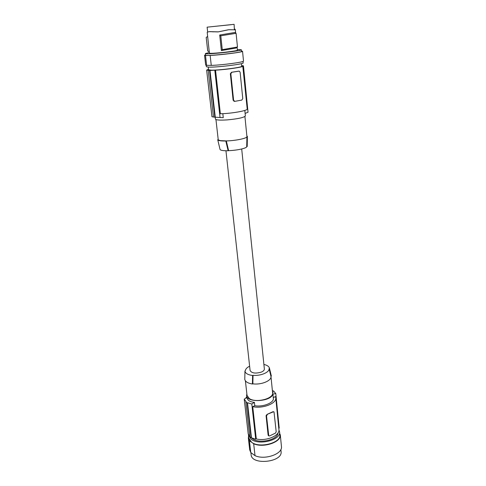 <?xml version="1.0" encoding="UTF-8"?>
<svg xmlns="http://www.w3.org/2000/svg" width="486" height="486" viewBox="0 0 486 486"><rect width="100%" height="100%" fill="white"/><g stroke="black" fill="none" stroke-linecap="round" stroke-linejoin="round"><path stroke-width="0.73" d="M251.213 437.607L252.513 438.743C259.354 444.125 277.913 439.794 278.041 432.868M249.755 436.246L248.206 433.913L244.233 399.152L246.238 401.922L245.886 402.165L249.816 436.793L251.068 437.673L247.143 402.979L245.886 402.165M273.175 394.128L275.781 393.49L279.201 428.136L278.782 428.336M251.068 437.673L255.703 439.198L256.298 438.919C266.134 441.488 279.997 435.663 278.909 429.618L275.756 397.73L275.477 396.594L273.509 397.463M246.858 393.818L246.602 395.507C246.596 403.107 271.352 401.734 272.901 394.018L273.418 399.213C272.458 403.489 262.41 407.061 254.798 405.737L252.732 406.654C262.695 408.987 276.82 403.404 275.756 397.73M255.703 439.198L251.803 404.03L247.502 402.736L247.143 402.979M256.298 438.919L252.732 406.654M254.798 405.737L254.427 402.359L251.803 404.03M268.533 435.711L268.108 435.098L266.079 415.664L267.063 414.394L272.998 411.697L273.855 411.83M267.324 414.558L266.522 415.949L268.764 435.869L269.542 435.936L275.404 433.16L276.194 431.781L274.019 411.928L273.26 411.861L267.063 414.394M245.637 398.253L246.748 396.801M272.373 390.531L274.013 391.236L273.648 391.309L275.781 393.49M274.043 391.588L274.013 391.236M254.427 402.359C249.956 401.904 247.429 400.288 246.833 397.512L244.233 399.152M273.035 392.731L272.427 391.084M251.426 437.503L247.502 402.736M245.394 380.805L247.04 395.452L249.294 398.55C255.818 403.252 273.831 398.72 272.597 392.767L270.963 376.462C271.735 380.708 261.17 385.076 252.848 383.831L253.048 375.295C260.581 376.128 269.621 372.306 269.068 368.631L269.505 368.449L271.34 376.012L270.963 376.462M269.068 368.631L270.921 376.188M252.848 383.831L252.416 384.013L252.605 375.484C247.842 374.852 245.29 373.351 244.944 370.97L245.394 370.599C245.594 368.953 247.003 367.489 249.628 366.213M252.605 375.484L253.048 375.295M263.886 364.433C267.014 365.15 268.861 366.359 269.426 368.06L269.505 368.449M241.7 148.983L264.36 368.995C264.396 370.168 263.4 371.201 261.377 372.094C255.472 373.777 251.712 373.242 250.096 370.496L225.954 150.763M220.049 149.415L220.061 149.494C220.565 150.399 223.25 150.824 228.122 150.757L228.627 150.642C236.718 150.472 246.803 148.242 246.706 146.681L247.204 146.505L247.386 136.39L246.87 135.965M228.627 150.642L226.306 140.91L220.468 140.642L217.74 139.774C218.214 140.648 220.905 141.061 225.82 141.013L226.306 140.91C235.236 140.782 247.07 138.334 246.931 136.7L244.92 116.512M244.816 110.419L245.369 115.935C244.069 117.557 238.037 118.876 227.278 119.89C219.921 120.352 215.96 120.085 215.395 119.088L215.183 117.199M213.482 116.998L211.969 116.743L206.641 70.118L209.557 70.482L215.541 70.154L220.358 113.754C231.439 113.603 247.957 110.638 247.21 108.992L242.757 65.938L243.456 65.835L248.03 112.223L245.12 113.426M241.621 65.537L243.456 65.835M206.641 70.118L208.476 69.249M222.825 113.669L223.262 117.691L214.836 117.175L209.557 70.482M214.812 70.27L220.067 117.655M234.434 101.343L233.122 100.207L230.358 73.775L231.506 72.268L238.638 71.138L239.361 71.187L240.133 72.305L242.763 98.579L241.84 100.067L234.811 101.355L233.602 100.244L230.844 73.787L231.792 72.274L238.924 71.144M215.541 70.154C226.786 69.571 243.662 67.068 242.97 66.12M241.433 63.636L241.694 66.254C242.672 67.366 218.73 70.415 210.979 70.136L208.53 69.735L208.239 67.135M208.196 70.458L213.488 117.023L214.836 117.175M209.995 70.415L215.274 117.205M243.018 61.424L243.164 62.882C244.258 64.043 217.771 67.39 209.132 67.159L206.386 66.752L206.216 65.3M237.308 49.548L241.354 49.766C242.435 50.927 204.393 54.924 205.396 53.545L209.308 52.512M205.542 54.797L204.551 55.252L205.493 55.489L210.152 55.434C221.209 54.967 243.45 52.081 242.538 51.261L241.493 51.194M205.396 53.545L205.578 55.143C204.582 56.57 242.593 52.573 241.512 51.364L241.354 49.766M237.083 47.361L237.368 50.173C238.237 50.939 213.706 53.721 209.976 53.278L209.381 53.12L207.206 32.228L209.083 31.669L218.117 31.912L228.815 29.713L235.036 29.816L235.297 29.597L234.574 28.905M234.112 24.33L207.121 27.167L234.112 24.33L234.392 29.859L235.036 29.816M209.642 31.62L218.257 31.857L228.353 29.774M231.366 24.665L209.642 26.9L231.366 24.665M207.644 36.444L206.192 37.452L207.722 51.018L209.363 51.759M221.373 50.574L235.892 48.071L237.466 47.002L222.26 49.657L221.373 50.574L219.708 35.016L220.784 35.806L222.26 49.657M220.784 35.806L236.087 33.309L237.466 47.002M236.087 33.309L234.993 32.465L219.708 35.016M204.551 55.252L205.669 65.045L206.617 65.355L205.493 55.489M210.152 55.434L211.27 65.397L206.617 65.355M211.27 65.397C222.296 65.081 244.434 62.087 243.504 61.072L242.538 51.261M246.924 136.493L247.386 136.39M246.779 143.577L246.712 146.614M228.122 150.757L225.82 141.013M217.734 139.743L218.572 143.255M244.944 370.97L244.786 379.39C245.333 381.735 247.878 383.278 252.416 384.013M248.431 434.46L248.783 438.038L251.541 442.217L249.415 440.699L248.352 438.093L248.559 436.07M248.449 435.14L251.207 439.295C259.196 445.711 281.157 439.86 279.572 431.866L279.857 434.77C281.449 442.807 259.518 448.675 251.541 442.217L253.68 443.748L255.01 455.649C264.779 460.315 282.852 453.948 281.449 446.525L280.288 434.739C281.68 441.999 263.485 448.286 253.68 443.748M279.76 433.779L280.288 434.739M249.415 440.699L250.764 452.521L249.701 449.86L248.352 438.093M250.764 452.521L255.01 455.649M280.872 449.465L281.078 451.524C282.925 462.295 251.42 465.606 251.116 454.671L250.879 452.606M279.572 431.866L278.928 429.879M266.522 415.949L266.079 415.664M268.108 435.098L268.551 435.395M230.358 73.775L230.844 73.787M233.122 100.207L233.602 100.244M234.604 29.209L234.993 29.16M213.33 31.827L212.947 31.882M268.363 435.59L268.764 435.869M215.954 119.574L218.214 139.622M233.942 101.276L234.307 101.301M235.892 48.071L237.138 47.106M246.706 146.681L246.931 136.7M220.061 149.494L217.74 139.774M269.469 368.236L270.83 373.886M246.827 397.518L246.602 395.507M207.65 31.918L207.121 27.167M235.297 29.597L235.637 32.957"/></g></svg>
